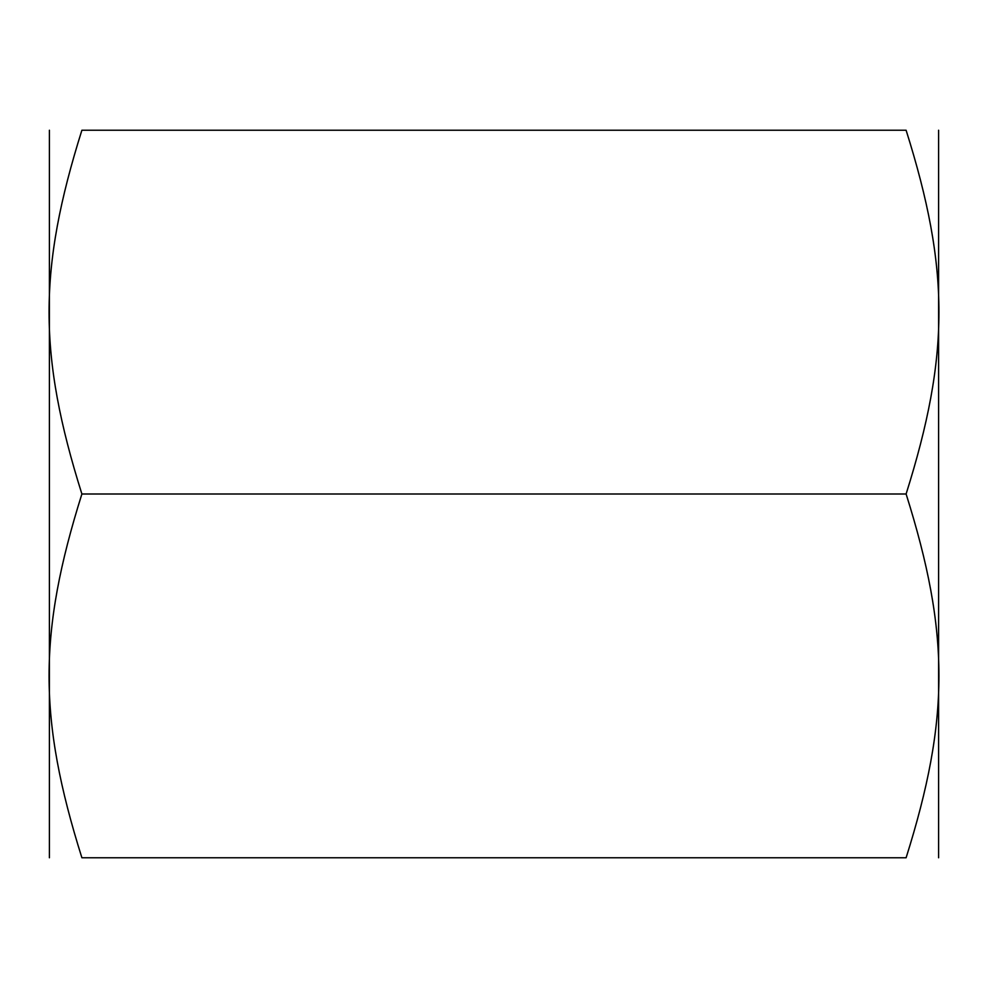 <?xml version="1.0" encoding="UTF-8"?>
<svg xmlns="http://www.w3.org/2000/svg" width="988" height="988" viewBox="0 0 988 988"><rect width="100%" height="100%" fill="white"/><g stroke="black" fill="none" stroke-linecap="round" stroke-linejoin="round"><path stroke-width="1.48" d="M81.893 857.769C38.124 857.769 38.124 857.769 81.893 857.769C38.124 857.769 38.124 857.769 81.893 857.769C38.124 718.671 38.124 633.098 81.893 494C38.124 354.902 38.124 269.329 81.893 130.231L906.107 130.231C949.876 269.329 949.876 354.902 906.107 494C949.876 633.098 949.876 718.671 906.107 857.769C949.876 857.769 949.876 857.769 906.107 857.769C949.876 857.769 949.876 857.769 906.107 857.769L81.893 857.769M49.4 857.769L49.4 130.231M938.6 857.769L938.6 130.231M906.107 494L81.893 494M81.893 130.231C38.124 130.231 38.124 130.231 81.893 130.231C38.124 130.231 38.124 130.231 81.893 130.231M906.107 130.231C949.876 130.231 949.876 130.231 906.107 130.231C949.876 130.231 949.876 130.231 906.107 130.231"/></g></svg>
